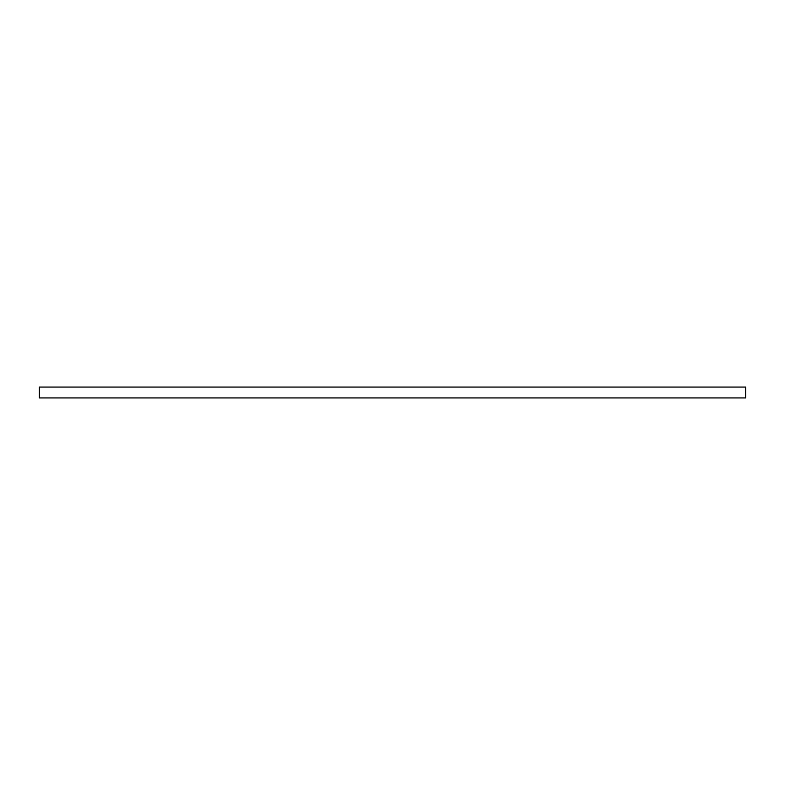 <?xml version="1.0" encoding="UTF-8"?>
<svg xmlns="http://www.w3.org/2000/svg" width="785" height="785" viewBox="0 0 785 785"><rect width="100%" height="100%" fill="white"/><g stroke="black" fill="none" stroke-linecap="round" stroke-linejoin="round"><path stroke-width="1.18" d="M39.25 387.064L39.25 397.936L745.75 397.936L745.75 387.064L39.25 387.064"/></g></svg>
